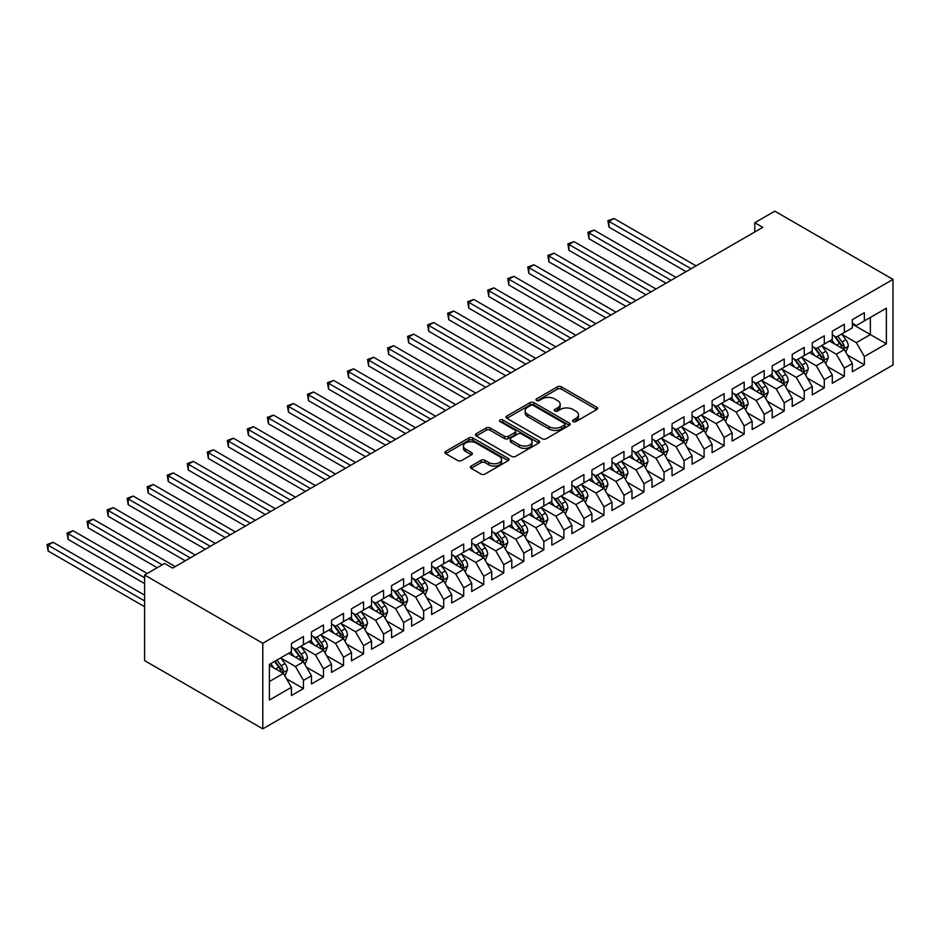 <?xml version="1.0" encoding="UTF-8"?>
<svg xmlns="http://www.w3.org/2000/svg" width="940" height="940" viewBox="0 0 940 940"><rect width="100%" height="100%" fill="white"/><g stroke="black" fill="none" stroke-linecap="round" stroke-linejoin="round"><path stroke-width="1.41" d="M573.141 421.578A1.95 1.128 0 0 0 575.891 421.578L596.783 409.511A2.785 1.61 0 0 0 597.605 408.371A2.785 1.61 0 0 0 596.783 407.243L561.391 386.81A2.785 1.61 0 0 0 557.455 386.81L536.564 398.865A1.95 1.128 0 0 0 536 399.664A1.95 1.128 0 0 0 536.564 400.464A1.95 1.128 0 0 0 539.325 400.464L542.028 398.901A8.895 5.135 0 0 1 554.612 398.901L557.561 400.605A8.895 5.135 0 0 1 560.17 404.235A8.895 5.135 0 0 1 557.561 407.866L554.859 409.429A1.95 1.128 0 0 0 554.283 410.216A1.95 1.128 0 0 0 554.859 411.015A1.95 1.128 0 0 0 557.608 411.015L560.311 409.452A8.895 5.135 0 0 1 572.895 409.452L575.844 411.156A8.895 5.135 0 0 1 578.452 414.787A8.895 5.135 0 0 1 575.844 418.418L573.141 419.98A1.95 1.128 0 0 0 572.577 420.779A1.95 1.128 0 0 0 573.141 421.578L573.141 419.98M471.14 466.052A2.785 1.61 0 0 0 470.329 467.18A2.785 1.61 0 0 0 471.14 468.32L481.069 474.054A2.785 1.61 0 0 0 485.005 474.054L508.211 460.659A2.785 1.61 0 0 0 509.022 459.519A2.785 1.61 0 0 0 508.211 458.379L472.808 437.946A2.785 1.61 0 0 0 468.884 437.946L445.678 451.341A2.785 1.61 0 0 0 444.867 452.481A2.785 1.61 0 0 0 445.678 453.62L457.674 460.541A2.785 1.61 0 0 0 461.599 460.541L471.539 454.807A2.785 1.61 0 0 0 472.35 453.668A2.785 1.61 0 0 0 471.539 452.539L465.582 449.109A7.438 4.289 0 0 1 463.408 446.065A7.438 4.289 0 0 1 468.003 442.094A7.438 4.289 0 0 1 476.11 443.034L499.41 456.488A7.438 4.289 0 0 1 501.584 459.519A7.438 4.289 0 0 1 496.99 463.49A7.438 4.289 0 0 1 488.882 462.551L485.005 460.318A2.785 1.61 0 0 0 481.069 460.318L471.14 466.052L471.14 468.32M144.596 575.01L262.789 643.254L262.789 728.841L144.596 660.597L144.596 575.01L164.629 563.448L172.643 568.077L762.786 227.351L754.773 222.733L754.773 231.98M754.773 222.733L774.807 211.159L893 279.403L262.789 643.254M542.227 438.745A2.785 1.61 0 0 0 546.152 438.745L569.358 425.35A2.785 1.61 0 0 0 570.169 424.21A2.785 1.61 0 0 0 569.358 423.082L533.967 402.649A2.785 1.61 0 0 0 530.031 402.649L506.825 416.044A2.785 1.61 0 0 0 506.014 417.172A2.785 1.61 0 0 0 506.825 418.312L542.227 438.745M500.82 421.99A1.95 1.128 0 0 1 502.794 422.272L502.794 419.957L538.785 440.731A2.785 1.61 0 0 1 539.595 441.87A2.785 1.61 0 0 1 538.785 442.998L515.578 456.394A2.785 1.61 0 0 1 511.642 456.394L476.251 435.96L476.251 433.693A2.785 1.61 0 0 0 475.44 434.832A2.785 1.61 0 0 0 476.251 435.96M476.251 433.693L486.18 427.959A2.785 1.61 0 0 1 490.116 427.959L504.474 436.242A2.785 1.61 0 0 0 508.399 436.242L514.991 432.447A2.785 1.61 0 0 0 515.802 431.307A2.785 1.61 0 0 0 514.991 430.168L500.045 421.543A1.95 1.128 0 0 1 499.481 420.756A1.95 1.128 0 0 1 500.679 419.71A1.95 1.128 0 0 1 502.794 419.957M262.789 728.841L893 364.99L893 279.403M852.333 324.159L870.358 334.57L870.358 317.45L886.385 308.203L864.354 320.916L864.354 312.714L852.333 319.647L852.333 327.86L844.32 332.49L844.32 324.277L832.3 331.209L832.3 339.422L824.286 344.052L824.286 335.839L812.266 342.783L812.266 350.996L804.252 355.614L804.252 347.401L792.244 354.345L792.244 362.558L784.23 367.188L784.23 358.974L772.21 365.907L772.21 374.12L764.197 378.75L764.197 370.536L752.176 377.481L752.176 385.682L744.163 390.312L744.163 382.098L732.143 389.043L732.143 397.256L724.129 401.873L724.129 393.672L712.109 400.605L712.109 408.818L704.095 413.447L704.095 405.234L692.075 412.166L692.075 420.38L684.062 425.009L684.062 416.796L672.041 423.74L672.041 431.954L664.028 436.571L664.028 428.358L652.008 435.302L652.008 443.515L643.994 448.145L643.994 439.932L631.986 446.864L631.986 455.078L623.972 459.707L623.972 451.494L611.952 458.438L611.952 466.651L603.938 471.269L603.938 463.056L591.918 470L591.918 478.213L583.904 482.843L583.904 474.63L571.884 481.562L571.884 489.775L563.871 494.405L563.871 486.191L551.851 493.136L551.851 501.337L543.837 505.967L543.837 497.754L531.817 504.698L531.817 512.911L523.803 517.529L523.803 509.327L511.783 516.26L511.783 524.473L503.77 529.103L503.77 520.889L491.749 527.822L491.749 536.035L483.748 540.664L483.748 532.451L471.727 539.395L471.727 547.609L463.714 552.226L463.714 544.013L451.694 550.957L451.694 559.171L443.68 563.8L443.68 555.587L431.66 562.519L431.66 570.733L423.646 575.362L423.646 567.149L411.626 574.093L411.626 582.295L403.613 586.924L403.613 578.711L391.592 585.655L391.592 593.869L383.579 598.498L383.579 590.285L371.559 597.217L371.559 605.431L363.545 610.06L363.545 601.847L351.525 608.791L351.525 616.993L343.511 621.622L343.511 613.409L331.503 620.353L331.503 628.566L323.489 633.184L323.489 624.982L311.469 631.915L311.469 640.128L303.456 644.758L303.456 636.545L291.435 643.477L291.435 651.69L269.392 664.416L269.392 700.042L291.435 687.316L283.422 673.439L269.392 665.344M886.385 308.203L886.385 343.817L864.354 356.542L856.34 342.665L841.817 334.276M847.422 354.979L864.354 364.755L864.354 356.542M864.354 364.755L852.333 371.7L852.333 363.486L844.32 368.104L836.306 354.227L821.783 345.849M827.4 366.553L844.32 376.317L844.32 368.104M844.32 376.317L832.3 383.262L832.3 375.048L824.286 379.678L816.273 365.789L801.75 357.412M807.366 378.115L824.286 387.891L824.286 379.678M824.286 387.891L812.266 394.823L812.266 386.61L804.252 391.24L796.239 377.363L781.716 368.974M787.332 389.677L804.252 399.453L804.252 391.24M804.252 399.453L792.244 406.386L792.244 398.184L784.23 402.802L776.217 388.925L761.694 380.536M767.298 401.239L784.23 411.015L784.23 402.802M784.23 411.015L772.21 417.959L772.21 409.746L764.197 414.376L756.183 400.487L741.66 392.109M747.265 412.813L764.197 422.577L764.197 414.376M764.197 422.577L752.176 429.521L752.176 421.308L744.163 425.938L736.149 412.061L721.626 403.671M727.231 424.375L744.163 434.151L744.163 425.938M744.163 434.151L732.143 441.083L732.143 432.87L724.129 437.5L716.116 423.623L701.593 415.233M707.197 435.937L724.129 445.713L724.129 437.5M724.129 445.713L712.109 452.657L712.109 444.444L704.095 449.062L696.082 435.185L681.559 426.807M687.164 447.511L704.095 457.275L704.095 449.062M704.095 457.275L692.075 464.219L692.075 456.006L684.062 460.635L676.048 446.759L661.525 438.369M667.141 459.072L684.062 468.849L684.062 460.635M684.062 468.849L672.041 475.781L672.041 467.568L664.028 472.197L656.014 458.321L641.491 449.931M647.108 470.635L664.028 480.411L664.028 472.197M664.028 480.411L652.008 487.343L652.008 479.142L643.994 483.759L635.992 469.882L621.457 461.505M627.074 482.197L643.994 491.973L643.994 483.759M643.994 491.973L631.986 498.917L631.986 490.704L623.972 495.333L615.959 481.445L601.436 473.067M607.04 493.77L623.972 503.535L623.972 495.333M623.972 503.535L611.952 510.479L611.952 502.265L603.938 506.895L595.925 493.018L581.402 484.629M587.006 505.332L603.938 515.108L603.938 506.895M603.938 515.108L591.918 522.041L591.918 513.839L583.904 518.457L575.891 504.58L561.368 496.191M566.973 516.894L583.904 526.67L583.904 518.457M583.904 526.67L571.884 533.615L571.884 525.401L563.871 530.031L555.857 516.142L541.334 507.764M546.939 528.468L563.871 538.232L563.871 530.031M563.871 538.232L551.851 545.177L551.851 536.963L543.837 541.593L535.823 527.716L521.301 519.327M526.917 540.03L543.837 549.806L543.837 541.593M543.837 549.806L531.817 556.739L531.817 548.525L523.803 553.155L515.79 539.278L501.267 530.889M506.883 551.592L523.803 561.368L523.803 553.155M523.803 561.368L511.783 568.312L511.783 560.099L503.77 564.717L495.756 550.84L481.233 542.462M486.849 563.166L503.77 572.93L503.77 564.717M503.77 572.93L491.749 579.874L491.749 571.661L483.748 576.29L475.734 562.414L461.211 554.024M466.816 574.728L483.748 584.504L483.748 576.29M483.748 584.504L471.727 591.436L471.727 583.223L463.714 587.853L455.7 573.976L441.177 565.586M446.782 586.29L463.714 596.066L463.714 587.853M463.714 596.066L451.694 602.998L451.694 594.797L443.68 599.414L435.666 585.538L421.144 577.16M426.748 597.852L443.68 607.628L443.68 599.414M443.68 607.628L431.66 614.572L431.66 606.359L423.646 610.988L415.633 597.1L401.11 588.722M406.714 609.425L423.646 619.19L423.646 610.988M423.646 619.19L411.626 626.134L411.626 617.921L403.613 622.55L395.599 608.673L381.076 600.284M386.681 620.988L403.613 630.764L403.613 622.55M403.613 630.764L391.592 637.696L391.592 629.483L383.579 634.112L375.565 620.236L361.042 611.846M366.659 632.55L383.579 642.326L383.579 634.112M383.579 642.326L371.559 649.27L371.559 641.057L363.545 645.674L355.531 631.798L341.009 623.42M346.625 644.123L363.545 653.888L363.545 645.674M363.545 653.888L351.525 660.832L351.525 652.618L343.511 657.248L335.51 643.371L320.975 634.982M326.591 655.685L343.511 665.461L343.511 657.248M343.511 665.461L331.503 672.394L331.503 664.181L323.489 668.81L315.476 654.933L300.953 646.544M306.558 667.247L323.489 677.023L323.489 668.81M323.489 677.023L311.469 683.968L311.469 675.754L303.456 680.372L295.442 666.495L280.919 658.118M286.524 678.821L303.456 688.585L303.456 680.372M303.456 688.585L291.435 695.53L291.435 687.316M291.435 647.073L295.442 649.375L303.456 644.758M269.392 681.535L283.422 673.439M311.469 635.499L315.476 637.814L323.489 633.184M295.442 666.495L303.456 661.866L288.627 653.312M311.469 675.754L303.456 661.866M331.503 623.937L335.51 626.252L343.511 621.622M315.476 654.933L323.489 650.304L308.661 641.75M331.503 664.181L323.489 650.304M351.525 612.375L355.531 614.689L363.545 610.06M335.51 643.371L343.511 638.742L328.695 630.188M351.525 652.618L343.511 638.742M371.559 600.801L375.565 603.116L383.579 598.498M355.531 631.798L363.545 627.18L348.728 618.614M371.559 641.057L363.545 627.18M391.592 589.239L395.599 591.554L403.613 586.924M375.565 620.236L383.579 615.606L368.762 607.052M391.592 629.483L383.579 615.606M411.626 577.677L415.633 579.992L423.646 575.362M395.599 608.673L403.613 604.044L388.784 595.49M411.626 617.921L403.613 604.044M431.66 566.103L435.666 568.418L443.68 563.8M415.633 597.1L423.646 592.482L408.818 583.916M431.66 606.359L423.646 592.482M451.694 554.541L455.7 556.856L463.714 552.226M435.666 585.538L443.68 580.908L428.852 572.354M451.694 594.797L443.68 580.908M471.727 542.979L475.734 545.294L483.748 540.664M455.7 573.976L463.714 569.346L448.885 560.792M471.727 583.223L463.714 569.346M491.749 531.417L495.756 533.72L503.77 529.103M475.734 562.414L483.748 557.784L468.919 549.219M491.749 571.661L483.748 557.784M511.783 519.844L515.79 522.158L523.803 517.529M495.756 550.84L503.77 546.222L488.953 537.657M511.783 560.099L503.77 546.222M531.817 508.281L535.823 510.596L543.837 505.967M515.79 539.278L523.803 534.649L508.987 526.095M531.817 548.525L523.803 534.649M551.851 496.72L555.857 499.034L563.871 494.405M535.823 527.716L543.837 523.087L529.02 514.533M551.851 536.963L543.837 523.087M571.884 485.146L575.891 487.461L583.904 482.843M555.857 516.142L563.871 511.524L549.042 502.959M571.884 525.401L563.871 511.524M591.918 473.584L595.925 475.899L603.938 471.269M575.891 504.58L583.904 499.951L569.076 491.397M591.918 513.839L583.904 499.951M611.952 462.022L615.959 464.337L623.972 459.707M595.925 493.018L603.938 488.389L589.11 479.835M611.952 502.265L603.938 488.389M631.986 450.46L635.992 452.763L643.994 448.145M615.959 481.445L623.972 476.827L609.144 468.261M631.986 490.704L623.972 476.827M652.008 438.886L656.014 441.201L664.028 436.571M635.992 469.882L643.994 465.253L629.177 456.699M652.008 479.142L643.994 465.253M672.041 427.324L676.048 429.639L684.062 425.009M656.014 458.321L664.028 453.691L649.211 445.137M672.041 467.568L664.028 453.691M692.075 415.762L696.082 418.065L704.095 413.447M676.048 446.759L684.062 442.129L669.245 433.563M692.075 456.006L684.062 442.129M712.109 404.188L716.116 406.503L724.129 401.873M696.082 435.185L704.095 430.567L689.267 422.001M712.109 444.444L704.095 430.567M732.143 392.626L736.149 394.941L744.163 390.312M716.116 423.623L724.129 418.993L709.3 410.439M732.143 432.87L724.129 418.993M752.176 381.064L756.183 383.379L764.197 378.75M736.149 412.061L744.163 407.431L729.334 398.877M752.176 421.308L744.163 407.431M772.21 369.49L776.217 371.805L784.23 367.188M756.183 400.487L764.197 395.869L749.368 387.304M772.21 409.746L764.197 395.869M792.244 357.929L796.239 360.243L804.252 355.614M776.217 388.925L784.23 384.296L769.402 375.741M792.244 398.184L784.23 384.296M812.266 346.366L816.273 348.681L824.286 344.052M796.239 377.363L804.252 372.734L789.436 364.18M812.266 386.61L804.252 372.734M832.3 334.805L836.306 337.107L844.32 332.49M816.273 365.789L824.286 361.171L809.469 352.606M832.3 375.048L824.286 361.171M852.333 323.231L856.34 325.546L864.354 320.916M836.306 354.227L844.32 349.598L829.503 341.044M852.333 363.486L844.32 349.598M856.34 342.665L870.358 334.57L886.385 343.817M573.917 421.849L575.844 420.732A8.895 5.135 0 0 0 578.452 417.102L578.452 414.787M560.17 404.235L560.17 406.55A8.895 5.135 0 0 1 557.561 410.181L555.634 411.285M596.747 409.535L561.391 389.125A2.785 1.61 0 0 0 557.455 389.125L537.351 400.734M569.358 423.082L569.358 425.35L533.967 404.952A2.785 1.61 0 0 0 530.031 404.952L506.872 418.335M564.447 425.009A1.95 1.128 0 0 0 565.011 424.21A1.95 1.128 0 0 0 564.447 423.423L533.38 405.481A1.95 1.128 0 0 0 530.618 405.481L527.775 407.126A8.895 5.135 0 0 0 525.166 410.757A8.895 5.135 0 0 0 527.775 414.399L549.007 426.654A8.895 5.135 0 0 0 561.591 426.654L564.447 425.009L564.447 427.324A1.95 1.128 0 0 0 565.011 426.525L565.011 424.21M525.166 410.757L525.166 413.071A8.895 5.135 0 0 0 527.775 416.702L527.775 414.399M564.447 427.324L561.591 428.969A8.895 5.135 0 0 1 549.007 428.969L527.775 416.702M476.286 435.984L486.18 430.273L486.18 427.959M515.802 431.307L515.802 433.622A2.785 1.61 0 0 1 514.991 434.762L508.399 438.557A2.785 1.61 0 0 1 504.474 438.557L490.116 430.273A2.785 1.61 0 0 0 486.18 430.273M502.794 422.272L538.749 443.022M519.362 444.843A7.438 4.289 0 0 0 527.469 445.772A7.438 4.289 0 0 0 532.063 441.812A7.438 4.289 0 0 0 529.878 438.769L521.677 434.033A2.785 1.61 0 0 0 517.74 434.033L511.16 437.84A2.785 1.61 0 0 0 510.338 438.968A2.785 1.61 0 0 0 511.16 440.108L519.362 444.843L519.362 447.158A7.438 4.289 0 0 0 527.469 448.086A7.438 4.289 0 0 0 532.063 444.127L532.063 441.812M510.338 438.968L510.338 441.283A2.785 1.61 0 0 0 511.16 442.423L511.16 440.108M519.362 447.158L511.16 442.423M501.584 459.519L501.584 461.834A7.438 4.289 0 0 1 496.99 465.805A7.438 4.289 0 0 1 488.882 464.865L485.005 462.621A2.785 1.61 0 0 0 481.069 462.621L471.175 468.343M463.408 446.065L463.408 448.38A7.438 4.289 0 0 0 465.582 451.412L465.582 449.109M471.492 454.831L465.582 451.412M508.211 458.379L508.211 460.659L472.808 440.261A2.785 1.61 0 0 0 468.884 440.261L445.713 453.632M845.8 352.171L848.291 346.108A7.508 4.336 -120 0 0 845.894 339.716L841.641 334.041M834.849 344.134L831.618 339.822M696.082 265.867L614.008 218.491L609.002 221.382L609.002 227.163L686.071 271.648M842.91 348.787L844.238 346.425A7.508 4.336 -120 0 0 842.087 341.913L837.834 336.238M835.402 336.59L840.654 343.605A3.819 2.209 60 0 1 841.347 344.769L844.238 346.425M834.086 335.827L839.678 343.3A7.508 4.336 60 0 1 841.829 347.823L841.982 348.258M609.002 227.163L607.898 220.736L691.076 268.758M607.898 220.736L614.008 218.491M825.766 363.733L828.258 357.67A7.508 4.336 -120 0 0 825.861 351.278L821.607 345.603M814.827 355.708L811.584 351.384M676.048 277.429L593.974 230.053L588.969 232.944L588.969 238.725L666.037 283.222M822.876 360.349L824.204 357.999A7.508 4.336 -120 0 0 822.053 353.475L817.8 347.8M815.368 348.153L820.62 355.167A3.819 2.209 60 0 1 821.325 356.331L824.204 357.999M814.052 347.389L819.645 354.873A7.508 4.336 60 0 1 821.795 359.386L821.948 359.82M588.969 238.725L587.864 232.309L671.043 280.332M587.864 232.309L593.974 230.053M805.745 375.307L808.224 369.244A7.508 4.336 -120 0 0 805.827 362.852L801.573 357.165M794.793 367.27L791.55 362.946M656.014 289.003L573.952 241.615L568.935 244.506L568.935 250.287L646.003 294.784M802.842 371.923L804.17 369.561A7.508 4.336 -120 0 0 802.02 365.049L797.766 359.362M795.334 359.714L800.598 366.741A3.819 2.209 60 0 1 801.291 367.893L804.17 369.561M794.018 358.963L799.623 366.436A7.508 4.336 60 0 1 801.761 370.947L801.914 371.382M568.935 250.287L567.842 243.871L651.009 291.894M567.842 243.871L573.952 241.615M785.711 386.869L788.19 380.806A7.508 4.336 -120 0 0 785.793 374.414L781.539 368.738M774.76 378.832L771.529 374.52M635.981 300.565L553.918 253.177L548.901 256.068L548.901 261.861L625.97 306.346M782.809 383.485L784.136 381.123A7.508 4.336 -120 0 0 781.986 376.611L777.732 370.936M775.3 371.288L780.564 378.303A3.819 2.209 60 0 1 781.258 379.466L784.136 381.123M773.984 370.524L779.589 377.998A7.508 4.336 60 0 1 781.739 382.51L781.88 382.944M548.901 261.861L547.809 255.433L630.975 303.456M547.809 255.433L553.918 253.177M765.677 398.431L768.156 392.368A7.508 4.336 -120 0 0 765.759 385.976L761.506 380.301M754.726 390.394L751.495 386.082M615.959 312.127L533.885 264.751L528.879 267.642L528.879 273.423L605.936 317.908M762.775 395.047L764.102 392.697A7.508 4.336 -120 0 0 761.952 388.173L757.699 382.498M755.266 382.85L760.531 389.865A3.819 2.209 60 0 1 761.224 391.028L764.102 392.697M753.951 382.087L759.555 389.56A7.508 4.336 60 0 1 761.706 394.083L761.858 394.518M528.879 273.423L527.775 267.007L610.941 315.018M527.775 267.007L533.885 264.751M745.643 409.993L748.123 403.941A7.508 4.336 -120 0 0 745.726 397.549L741.472 391.863M734.692 401.968L731.461 397.644M595.925 323.701L513.851 276.313L508.846 279.204L508.846 284.985L585.902 329.482M742.741 406.609L744.069 404.259A7.508 4.336 -120 0 0 741.93 399.747L737.665 394.06M735.245 394.412L740.497 401.427A3.819 2.209 60 0 1 741.19 402.59L744.069 404.259M733.917 393.649L739.522 401.133A7.508 4.336 60 0 1 741.672 405.645L741.825 406.08M508.846 284.985L507.741 278.569L590.919 326.591M507.741 278.569L513.851 276.313M725.61 421.566L728.089 415.504A7.508 4.336 -120 0 0 725.704 409.112L721.438 403.424M714.659 413.529L711.427 409.217M575.891 335.263L493.817 287.875L488.812 290.766L488.812 296.558L565.868 341.044M722.719 418.183L724.047 415.821A7.508 4.336 -120 0 0 721.897 411.309L717.631 405.622M715.211 405.986L720.463 413.001A3.819 2.209 60 0 1 721.156 414.164L724.047 415.821M713.883 405.222L719.488 412.695A7.508 4.336 60 0 1 721.638 417.207L721.791 417.642M488.812 296.558L487.707 290.131L570.886 338.153M487.707 290.131L493.817 287.875M705.576 433.129L708.067 427.065A7.508 4.336 -120 0 0 705.67 420.673L701.416 414.998M694.625 425.091L691.394 420.779M555.857 346.825L473.784 299.449L468.778 302.339L468.778 308.12L545.846 352.606M702.685 429.745L704.013 427.395A7.508 4.336 -120 0 0 701.863 422.871L697.609 417.196M695.177 417.548L700.429 424.563A3.819 2.209 60 0 1 701.123 425.726L704.013 427.395M693.849 416.784L699.454 424.257A7.508 4.336 60 0 1 701.604 428.781L701.757 429.216M468.778 308.12L467.673 301.705L550.852 349.715M467.673 301.705L473.784 299.449M685.542 444.69L688.033 438.639A7.508 4.336 -120 0 0 685.636 432.236L681.383 426.56M674.603 436.665L671.36 432.341M535.823 358.399L453.75 311.011L448.744 313.901L448.744 319.682L525.812 364.18M682.652 441.306L683.979 438.957A7.508 4.336 -120 0 0 681.829 434.445L677.576 428.757M675.143 429.11L680.395 436.125A3.819 2.209 60 0 1 681.089 437.288L683.979 438.957M673.827 428.346L679.42 435.831A7.508 4.336 60 0 1 681.57 440.343L681.723 440.778M448.744 319.682L447.64 313.267L530.818 361.289M447.64 313.267L453.75 311.011M665.52 456.264L667.999 450.201A7.508 4.336 -120 0 0 665.602 443.809L661.349 438.122M654.569 448.227L651.326 443.903M515.79 369.961L433.716 322.573L428.711 325.463L428.711 331.244L505.779 375.741M662.618 452.88L663.945 450.519A7.508 4.336 -120 0 0 661.795 446.007L657.542 440.32M655.11 440.672L660.362 447.698A3.819 2.209 60 0 1 661.067 448.85L663.945 450.519M653.793 439.92L659.386 447.393A7.508 4.336 60 0 1 661.537 451.905L661.689 452.34M428.711 331.244L427.606 324.829L510.784 372.851M427.606 324.829L433.716 322.573M645.486 467.826L647.966 461.763A7.508 4.336 -120 0 0 645.568 455.371L641.315 449.696M634.535 459.789L631.292 455.477M495.756 381.522L413.694 334.135L408.677 337.037L408.677 342.818L485.745 387.304M642.584 464.442L643.912 462.081A7.508 4.336 -120 0 0 641.761 457.569L637.508 451.893M635.076 452.246L640.34 459.261A3.819 2.209 60 0 1 641.033 460.424L643.912 462.081M633.76 451.482L639.365 458.955A7.508 4.336 60 0 1 641.503 463.479L641.656 463.913M408.677 342.818L407.584 336.391L490.751 384.413M407.584 336.391L413.694 334.135M625.452 479.388L627.932 473.325A7.508 4.336 -120 0 0 625.535 466.933L621.281 461.258M614.502 471.363L611.27 467.039M475.734 393.085L393.66 345.709L388.655 348.599L388.655 354.38L465.711 398.877M622.55 476.004L623.878 473.654A7.508 4.336 -120 0 0 621.728 469.13L617.474 463.455M615.042 463.808L620.306 470.822A3.819 2.209 60 0 1 620.999 471.986L623.878 473.654M613.726 463.044L619.331 470.529A7.508 4.336 60 0 1 621.481 475.041L621.634 475.476M388.655 354.38L387.55 347.964L470.717 395.975M387.55 347.964L393.66 345.709M605.419 490.962L607.898 484.899A7.508 4.336 -120 0 0 605.501 478.507L601.248 472.82M594.468 482.925L591.236 478.601M455.7 404.658L373.627 357.271L368.621 360.161L368.621 365.942L445.678 410.439M602.516 487.578L603.844 485.216A7.508 4.336 -120 0 0 601.694 480.704L597.441 475.017M595.02 475.37L600.272 482.385A3.819 2.209 60 0 1 600.966 483.548L603.844 485.216M593.692 474.606L599.297 482.091A7.508 4.336 60 0 1 601.447 486.603L601.6 487.038M368.621 365.942L367.517 359.527L450.683 407.549M367.517 359.527L373.627 357.271M585.385 502.524L587.864 496.461A7.508 4.336 -120 0 0 585.467 490.069L581.214 484.394M574.434 494.487L571.203 490.175M435.666 416.22L353.593 368.832L348.587 371.723L348.587 377.516L425.644 422.001M582.483 499.14L583.811 496.778A7.508 4.336 -120 0 0 581.672 492.266L577.407 486.591M574.986 486.944L580.239 493.958A3.819 2.209 60 0 1 580.932 495.122L583.811 496.778M573.659 486.18L579.263 493.653A7.508 4.336 60 0 1 581.413 498.165L581.566 498.599M348.587 377.516L347.483 371.089L430.661 419.111M347.483 371.089L353.593 368.832M565.351 514.086L567.831 508.023A7.508 4.336 -120 0 0 565.445 501.631L561.18 495.956M554.4 506.049L551.169 501.737M415.633 427.782L333.559 380.406L328.554 383.297L328.554 389.078L405.61 433.563M562.461 510.702L563.788 508.352A7.508 4.336 -120 0 0 561.638 503.828L557.385 498.153M554.952 498.505L560.205 505.52A3.819 2.209 60 0 1 560.898 506.684L563.788 508.352M553.625 497.742L559.23 505.215A7.508 4.336 60 0 1 561.38 509.738L561.533 510.173M328.554 389.078L327.449 382.662L410.627 430.673M327.449 382.662L333.559 380.406M545.317 525.648L547.809 519.597A7.508 4.336 -120 0 0 545.412 513.205L541.158 507.518M534.366 517.623L531.135 513.299M395.599 439.356L313.525 391.968L308.52 394.859L308.52 400.64L385.588 445.137M542.427 522.264L543.755 519.914A7.508 4.336 -120 0 0 541.605 515.402L537.351 509.715M534.919 510.068L540.171 517.082A3.819 2.209 60 0 1 540.864 518.245L543.755 519.914M533.603 509.304L539.196 516.788A7.508 4.336 60 0 1 541.346 521.301L541.499 521.735M308.52 400.64L307.415 394.224L390.594 442.247M307.415 394.224L313.525 391.968M525.284 537.222L527.775 531.159A7.508 4.336 -120 0 0 525.378 524.767L521.124 519.08M514.345 529.185L511.102 524.873M375.565 450.918L293.492 403.53L288.486 406.421L288.486 412.214L365.554 456.699M522.393 533.838L523.721 531.476A7.508 4.336 -120 0 0 521.571 526.964L517.317 521.277M514.885 521.641L520.137 528.656A3.819 2.209 60 0 1 520.842 529.819L523.721 531.476M513.569 520.878L519.162 528.351A7.508 4.336 60 0 1 521.312 532.863L521.465 533.297M288.486 412.214L287.382 405.786L370.56 453.809M287.382 405.786L293.492 403.53M505.262 548.784L507.741 542.721A7.508 4.336 -120 0 0 505.344 536.329L501.091 530.654M494.311 540.747L491.068 536.435M355.531 462.48L273.47 415.104L268.452 417.995L268.452 423.776L345.521 468.261M502.36 545.4L503.687 543.038A7.508 4.336 -120 0 0 501.537 538.526L497.284 532.851M494.851 533.203L500.115 540.218A3.819 2.209 60 0 1 500.809 541.381L503.687 543.038M493.535 532.439L499.128 539.913A7.508 4.336 60 0 1 501.279 544.436L501.431 544.871M268.452 423.776L267.36 417.36L350.526 465.37M267.36 417.36L273.47 415.104M485.228 560.346L487.707 554.295A7.508 4.336 -120 0 0 485.31 547.891L481.057 542.216M474.277 552.321L471.046 547.996M335.498 474.042L253.436 426.666L248.418 429.556L248.418 435.338L325.487 479.835M482.326 556.962L483.654 554.612A7.508 4.336 -120 0 0 481.503 550.088L477.25 544.413M474.818 544.765L480.082 551.78A3.819 2.209 60 0 1 480.775 552.943L483.654 554.612M473.502 544.002L479.106 551.486A7.508 4.336 60 0 1 481.257 555.998L481.397 556.433M248.418 435.338L247.326 428.922L330.492 476.944M247.326 428.922L253.436 426.666M465.194 571.92L467.673 565.856A7.508 4.336 -120 0 0 465.277 559.465L461.023 553.778M454.243 563.883L451.012 559.559M315.476 485.616L233.402 438.228L228.397 441.119L228.397 446.899L305.453 491.397M462.292 568.536L463.62 566.174A7.508 4.336 -120 0 0 461.47 561.662L457.216 555.975M454.784 556.327L460.048 563.354A3.819 2.209 60 0 1 460.741 564.505L463.62 566.174M453.468 555.575L459.072 563.048A7.508 4.336 60 0 1 461.223 567.56L461.376 567.995M228.397 446.899L227.292 440.484L310.459 488.506M227.292 440.484L233.402 438.228M445.161 583.481L447.64 577.418A7.508 4.336 -120 0 0 445.243 571.027L440.989 565.351M434.21 575.445L430.978 571.132M295.442 497.178L213.368 449.79L208.363 452.692L208.363 458.473L285.419 502.959M442.258 580.097L443.586 577.736A7.508 4.336 -120 0 0 441.436 573.224L437.182 567.548M434.762 567.901L440.014 574.916A3.819 2.209 60 0 1 440.707 576.079L443.586 577.736M433.434 567.137L439.039 574.61A7.508 4.336 60 0 1 441.189 579.122L441.342 579.557M208.363 458.473L207.258 452.046L290.425 500.068M207.258 452.046L213.368 449.79M425.127 595.043L427.606 588.981A7.508 4.336 -120 0 0 425.221 582.589L420.956 576.913M414.176 587.018L410.945 582.694M275.408 508.74L193.334 461.364L188.329 464.254L188.329 470.035L265.386 514.533M422.236 591.66L423.552 589.31A7.508 4.336 -120 0 0 421.414 584.786L417.149 579.111M414.728 579.463L419.98 586.478A3.819 2.209 60 0 1 420.673 587.641L423.552 589.31M413.4 578.699L419.005 586.172A7.508 4.336 60 0 1 421.155 590.696L421.308 591.131M188.329 470.035L187.225 463.62L270.403 511.63M187.225 463.62L193.334 461.364M405.093 606.617L407.584 600.554A7.508 4.336 -120 0 0 405.187 594.162L400.922 588.475M394.142 598.58L390.911 594.256M255.375 520.313L173.301 472.926L168.295 475.816L168.295 481.597L245.363 526.095M402.203 603.221L403.53 600.871A7.508 4.336 -120 0 0 401.38 596.36L397.127 590.673M394.694 591.025L399.947 598.04A3.819 2.209 60 0 1 400.64 599.203L403.53 600.871M393.366 590.261L398.971 597.746A7.508 4.336 60 0 1 401.122 602.258L401.274 602.693M168.295 481.597L167.191 475.182L250.369 523.204M167.191 475.182L173.301 472.926M385.059 618.179L387.55 612.116A7.508 4.336 -120 0 0 385.153 605.724L380.9 600.037M374.108 610.142L370.877 605.83M235.341 531.876L153.267 484.488L148.262 487.378L148.262 493.171L225.33 537.657M382.169 614.795L383.497 612.434A7.508 4.336 -120 0 0 381.346 607.922L377.093 602.246M374.661 602.599L379.913 609.614A3.819 2.209 60 0 1 380.606 610.777L383.497 612.434M373.345 601.835L378.938 609.308A7.508 4.336 60 0 1 381.088 613.82L381.24 614.255M148.262 493.171L147.157 486.744L230.335 534.766M147.157 486.744L153.267 484.488M365.026 629.741L367.517 623.678A7.508 4.336 -120 0 0 365.12 617.286L360.866 611.611M354.086 621.704L350.843 617.392M215.307 543.438L133.233 496.062L128.228 498.952L128.228 504.733L205.296 549.219M362.135 626.357L363.463 624.007A7.508 4.336 -120 0 0 361.312 619.484L357.059 613.808M354.627 614.161L359.879 621.175A3.819 2.209 60 0 1 360.584 622.339L363.463 624.007M353.311 613.397L358.904 620.87A7.508 4.336 60 0 1 361.054 625.394L361.207 625.829M128.228 504.733L127.123 498.318L210.302 546.328M127.123 498.318L133.233 496.062M345.004 641.303L347.483 635.252A7.508 4.336 -120 0 0 345.086 628.86L340.832 623.173M334.053 633.278L330.81 628.954M195.273 555.011L113.211 507.623L108.194 510.514L108.194 516.295L185.262 560.792M342.101 637.919L343.429 635.569A7.508 4.336 -120 0 0 341.279 631.057L337.025 625.37M334.593 625.723L339.857 632.738A3.819 2.209 60 0 1 340.55 633.901L343.429 635.569M333.277 624.959L338.882 632.444A7.508 4.336 60 0 1 341.02 636.956L341.173 637.391M108.194 516.295L107.101 509.88L190.268 557.902M107.101 509.88L113.211 507.623M324.97 652.877L327.449 646.814A7.508 4.336 -120 0 0 325.052 640.422L320.798 634.735M314.019 644.84L310.788 640.528M175.251 566.573L93.177 519.186L88.172 522.076L88.172 527.857L157.215 567.725M322.068 649.493L323.395 647.131A7.508 4.336 -120 0 0 321.245 642.619L316.991 636.932M314.559 637.297L319.823 644.311A3.819 2.209 60 0 1 320.517 645.475L323.395 647.131M313.243 636.533L318.848 644.006A7.508 4.336 60 0 1 320.998 648.518L321.139 648.952M88.172 527.857L87.067 521.442L162.221 564.834M87.067 521.442L93.177 519.186M304.936 664.439L307.415 658.376A7.508 4.336 -120 0 0 305.018 651.984L300.765 646.309M293.985 656.402L290.754 652.09M147.204 573.506L73.144 530.759L68.138 533.65L68.138 539.431L144.596 583.576M302.034 661.055L303.362 658.693A7.508 4.336 -120 0 0 301.211 654.181L296.958 648.506M294.537 648.859L299.789 655.873A3.819 2.209 60 0 1 300.483 657.036L303.362 658.693M293.209 648.095L298.814 655.568A7.508 4.336 60 0 1 300.964 660.091L301.117 660.526M68.138 539.431L67.034 533.004L144.596 577.795M67.034 533.004L73.144 530.759M284.902 676.001L287.382 669.938A7.508 4.336 -120 0 0 284.985 663.546L280.731 657.871M273.951 667.976L270.72 663.652M144.596 595.138L53.11 542.321L48.105 545.212L48.105 550.993L144.596 606.7M282 672.617L283.328 670.267A7.508 4.336 -120 0 0 281.189 665.743L276.924 660.068M275.044 661.149L279.756 667.435A3.819 2.209 60 0 1 280.449 668.599L283.328 670.267M274.527 661.455L278.781 667.141A7.508 4.336 60 0 1 280.931 671.654L281.084 672.088M48.105 550.993L47 544.577L144.596 600.918M47 544.577L53.11 542.321M575.844 420.732L575.844 418.418M554.859 411.015L554.859 409.429M557.561 410.181L557.561 407.866M536.564 400.464L536.564 398.865M557.455 389.125L557.455 386.81M561.391 389.125L561.391 386.81M596.783 409.511L596.783 407.243M506.825 418.312L506.825 416.044M530.031 404.952L530.031 402.649M533.967 404.952L533.967 402.649M549.007 428.969L549.007 426.654M561.591 428.969L561.591 426.654M490.116 430.273L490.116 427.959M504.474 438.557L504.474 436.242M508.399 438.557L508.399 436.242M514.991 434.762L514.991 432.447M538.785 442.998L538.785 440.731M481.069 462.621L481.069 460.318M485.005 462.621L485.005 460.318M488.882 464.865L488.882 462.551M471.539 454.807L471.539 452.539M445.678 453.62L445.678 451.341M468.884 440.261L468.884 437.946M472.808 440.261L472.808 437.946M843.38 349.057L848.232 346.261M842.087 341.913L845.894 339.716M836.541 345.109L839.678 343.3M823.346 360.631L828.211 357.823M822.053 353.475L825.861 351.278M816.508 356.683L819.645 354.873M803.312 372.193L808.177 369.385M802.02 365.049L805.827 362.852M796.486 368.245L799.623 366.436M783.279 383.755L788.143 380.947M781.986 376.611L785.793 374.414M776.452 379.807L779.589 377.998M763.257 395.317L768.109 392.521M761.952 388.173L765.759 385.976M756.418 391.381L759.555 389.56M743.223 406.891L748.076 404.082M741.93 399.747L745.726 397.549M736.384 402.943L739.522 401.133M723.189 418.453L728.042 415.645M721.897 411.309L725.704 409.112M716.351 414.505L719.488 412.695M703.155 430.015L708.008 427.218M701.863 422.871L705.67 420.673M696.317 426.067L699.454 424.257M683.121 441.589L687.986 438.78M681.829 434.445L685.636 432.236M676.283 437.64L679.42 435.831M663.088 453.151L667.952 450.342M661.795 446.007L665.602 443.809M656.261 449.203L659.386 447.393M643.054 464.713L647.918 461.916M641.761 457.569L645.568 455.371M636.227 460.764L639.365 458.955M623.02 476.274L627.885 473.478M621.728 469.13L625.535 466.933M616.193 472.338L619.331 470.529M602.998 487.848L607.851 485.04M601.694 480.704L605.501 478.507M596.16 483.9L599.297 482.091M582.965 499.41L587.817 496.602M581.672 492.266L585.467 490.069M576.126 495.462L579.263 493.653M562.931 510.972L567.784 508.176M561.638 503.828L565.445 501.631M556.092 507.036L559.23 505.215M542.897 522.546L547.75 519.738M541.605 515.402L545.412 513.205M536.059 518.598L539.196 516.788M522.863 534.108L527.728 531.3M521.571 526.964L525.378 524.767M516.025 530.16L519.162 528.351M502.829 545.67L507.694 542.874M501.537 538.526L505.344 536.329M496.003 541.722L499.128 539.913M482.796 557.244L487.66 554.436M481.503 550.088L485.31 547.891M475.969 553.296L479.106 551.486M462.774 568.806L467.627 565.998M461.47 561.662L465.277 559.465M455.935 564.858L459.072 563.048M442.74 580.368L447.593 577.56M441.436 573.224L445.243 571.027M435.902 576.42L439.039 574.61M422.706 591.93L427.559 589.133M421.414 584.786L425.221 582.589M415.868 587.994L419.005 586.172M402.673 603.504L407.525 600.695M401.38 596.36L405.187 594.162M395.834 599.556L398.971 597.746M382.639 615.066L387.491 612.257M381.346 607.922L385.153 605.724M375.8 611.118L378.938 609.308M362.605 626.627L367.47 623.831M361.312 619.484L365.12 617.286M355.767 622.68L358.904 620.87M342.571 638.201L347.436 635.393M341.279 631.057L345.086 628.86M335.745 634.253L338.882 632.444M322.538 649.763L327.402 646.955M321.245 642.619L325.052 640.422M315.711 645.815L318.848 644.006M302.515 661.325L307.368 658.529M301.211 654.181L305.018 651.984M295.677 657.377L298.814 655.568M282.482 672.899L287.334 670.091M281.189 665.743L284.985 663.546M275.643 668.951L278.781 667.141"/></g></svg>
